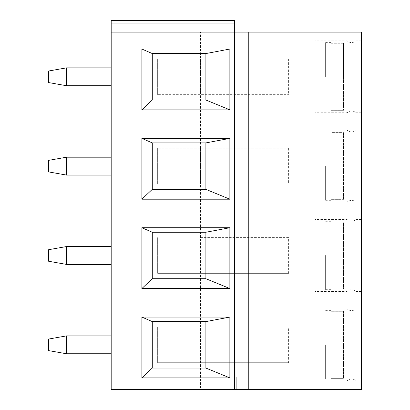 <?xml version="1.0" encoding="UTF-8"?>
<svg xmlns="http://www.w3.org/2000/svg" width="410" height="410" viewBox="0 0 410 410"><rect width="100%" height="100%" fill="white"/><g stroke="black" fill="none" stroke-linecap="round" stroke-linejoin="round"><path stroke-width="0.31" stroke-dasharray="2.05 1.54" d="M325.617 76.788L325.617 42.604L325.617 76.788M343.488 76.788L343.488 43.27L343.488 76.788M330.978 43.27L330.978 110.972L330.978 42.604L330.978 43.27L343.488 43.27M330.978 43.26L343.488 43.26L343.488 110.316L343.488 43.26M330.978 110.316L343.488 110.316L330.978 110.305M325.617 166.132L325.617 200.321L325.617 166.132M330.978 199.649L330.978 132.604L343.488 132.604L343.488 199.665L343.488 132.604L330.978 132.62L330.978 199.649L343.488 199.649M330.978 199.665L343.488 199.665M325.617 344.825L325.617 379.014L325.617 344.825M343.488 311.308L343.488 378.353L343.488 311.308L330.978 311.308L330.978 378.343L343.488 378.343L330.978 378.353L330.978 311.298L343.488 311.298M325.617 255.481L325.617 289.665L325.617 255.481M343.488 255.481L343.488 289.009L343.488 255.481M330.978 221.964L343.488 221.964L343.488 288.999L343.488 221.953L330.978 221.953L330.978 221.297L330.978 288.999L343.488 289.009L330.978 288.999L330.978 289.665L330.978 221.953M200.531 389.5L361.353 389.5L361.353 32.113L200.531 32.113L200.531 58.917L288.614 58.917L157.645 58.917L200.531 58.917L200.531 94.659L288.614 94.659L157.645 94.659L200.531 94.659L200.531 148.266L288.614 148.266L157.645 148.266L200.531 148.266L200.531 184.003L288.614 184.003L157.645 184.003L200.531 184.003L200.531 389.5L111.187 389.5L111.187 20.5L111.187 23.042L111.187 20.5L234.484 20.5L234.484 32.113L111.187 32.113L234.484 32.113L234.484 20.5L111.187 20.5L234.484 20.5L234.484 23.042L111.187 23.042M200.531 58.917L200.531 94.659M195.17 58.917L195.17 94.659M157.645 58.917L157.645 94.659L157.645 58.917M355.993 76.788L355.993 40.816L355.993 76.788M347.06 76.788L347.06 40.816L347.06 76.788M361.353 76.788L361.353 40.816L361.353 76.788M314.895 76.788L314.895 40.816L314.895 76.788M355.993 166.132L355.993 130.16L355.993 166.132M347.06 166.132L347.06 130.16L347.06 166.132M361.353 166.132L361.353 130.16L361.353 166.132M314.895 166.132L314.895 130.16L314.895 166.132M200.531 148.266L200.531 184.003M195.17 148.266L195.17 184.003M157.645 148.266L157.645 184.003L157.645 148.266M111.187 157.199L66.512 157.199L66.512 175.07L111.187 175.07L111.187 157.199L111.187 175.07M66.512 157.199L48.646 160.351L48.646 171.918L66.512 175.07M66.512 67.855L48.646 71.007L48.646 82.574L66.512 85.721L111.187 85.721L111.187 67.855L66.512 67.855L66.512 85.721M111.187 85.721L111.187 67.855M288.614 148.266L288.614 184.003M288.614 58.917L288.614 94.659M234.484 32.113L111.187 32.113L234.484 32.113L234.484 23.042M111.187 353.763L111.187 335.892L66.512 335.892L66.512 353.763L111.187 353.763L111.187 335.892M111.187 264.414L111.187 246.548L66.512 246.548L48.646 249.695L48.646 261.262L66.512 264.414L111.187 264.414L111.187 246.548M200.531 32.113L111.187 32.113M200.531 362.696L288.614 362.696L157.645 362.696L200.531 362.696L200.531 326.96L288.614 326.96L288.614 362.696M200.531 273.352L288.614 273.352L157.645 273.352L200.531 273.352L200.531 237.61L288.614 237.61L288.614 273.352M361.353 255.481L361.353 291.454L361.353 255.481M361.353 344.825L361.353 308.853L361.353 344.825M288.614 237.61L200.531 237.61M195.17 237.61L195.17 273.352M157.645 237.61L157.645 273.352L157.645 237.61M355.993 255.481L355.993 291.454L355.993 255.481M347.06 255.481L347.06 291.454L347.06 255.481M314.895 255.481L314.895 291.454L314.895 255.481M355.993 344.825L355.993 308.853L355.993 344.825M347.06 344.825L347.06 308.853L347.06 344.825M314.895 344.825L314.895 308.853L314.895 344.825M288.614 326.96L200.531 326.96M195.17 326.96L195.17 362.696M157.645 326.96L157.645 362.696L157.645 326.96M66.512 335.892L48.646 339.044L48.646 350.611L66.512 353.763M236.273 389.5L111.187 389.5L236.273 389.5L236.273 376.99L111.187 376.99L236.273 376.99L236.273 389.5L236.273 376.99L236.273 389.5L111.187 389.5L236.273 389.5M236.273 376.99L111.187 376.99L236.273 376.99M66.512 246.548L66.512 264.414M236.273 386.958L111.187 386.958L236.273 386.958M330.978 42.604L325.617 42.604M330.978 110.972L325.617 110.972M330.978 131.948L325.617 131.948M330.978 200.321L325.617 200.321M330.978 310.642L325.617 310.642M330.978 379.014L325.617 379.014M330.978 221.297L325.617 221.297M330.978 289.665L325.617 289.665M361.353 112.76L355.993 112.76C353.066 110.392 350.089 110.392 347.06 112.76L314.895 112.76M361.353 40.816L355.993 40.816C353.066 43.183 350.089 43.183 347.06 40.816L314.895 40.816M361.353 202.104L355.993 202.104C353.066 199.742 350.089 199.742 347.06 202.104L314.895 202.104M361.353 130.16L355.993 130.16C353.066 132.527 350.089 132.527 347.06 130.16L314.895 130.16M361.353 291.454L355.993 291.454C353.066 289.086 350.089 289.086 347.06 291.454L314.895 291.454M361.353 219.509L355.993 219.509C353.066 221.871 350.089 221.871 347.06 219.509L314.895 219.509M361.353 380.798L355.993 380.798C353.066 378.435 350.089 378.435 347.06 380.798L314.895 380.798M361.353 308.853L355.993 308.853C353.066 311.221 350.089 311.221 347.06 308.853L314.895 308.853"/><path stroke-width="0.61" d="M111.187 157.199L66.512 157.199L66.512 175.07L111.187 175.07M66.512 175.07L48.646 171.918L48.646 160.351L66.512 157.199M205.892 100.019L152.284 100.019L141.891 109.854L229.861 109.854L205.892 100.019L205.892 53.556L229.861 49.036L229.861 109.854M229.861 49.036L141.891 49.036L152.284 53.556L205.892 53.556M152.284 53.556L152.284 100.019M141.891 49.036L141.891 109.854M48.646 71.007L66.512 67.855L66.512 85.721L48.646 82.574L48.646 71.007M111.187 67.855L66.512 67.855M66.512 85.721L111.187 85.721M205.892 189.364L152.284 189.364L141.891 199.198L229.861 199.198L205.892 189.364L205.892 142.905L229.861 138.38L229.861 199.198M229.861 138.38L141.891 138.38L152.284 142.905L205.892 142.905M152.284 142.905L152.284 189.364M141.891 138.38L141.891 199.198M111.187 32.113L234.484 32.113L234.484 20.5L111.187 20.5L111.187 389.5L361.353 389.5L361.353 32.113L248.778 32.113L248.778 389.5M234.484 389.5L234.484 32.113L248.778 32.113M141.891 317.073L152.284 321.599L205.892 321.599L229.861 317.073L141.891 317.073L141.891 377.892L229.861 377.892L205.892 368.057L152.284 368.057L141.891 377.892M229.861 317.073L229.861 377.892M141.891 227.724L152.284 232.25L205.892 232.25L229.861 227.724L141.891 227.724L141.891 288.548L229.861 288.548L205.892 278.713L152.284 278.713L141.891 288.548M229.861 227.724L229.861 288.548M111.187 335.892L66.512 335.892L66.512 353.763L111.187 353.763M66.512 353.763L48.646 350.611L48.646 339.044L66.512 335.892M205.892 232.25L205.892 278.713M152.284 232.25L152.284 278.713M48.646 249.695L66.512 246.548L66.512 264.414L48.646 261.262L48.646 249.695M111.187 246.548L66.512 246.548M66.512 264.414L111.187 264.414M205.892 321.599L205.892 368.057M152.284 321.599L152.284 368.057M234.484 23.042L111.187 23.042"/></g></svg>
